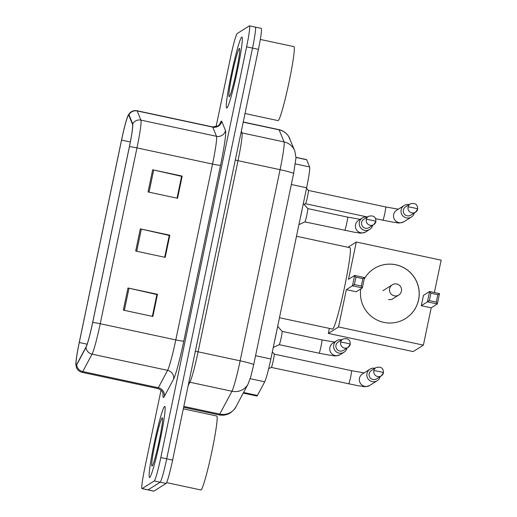 <?xml version="1.0" encoding="UTF-8"?>
<svg xmlns="http://www.w3.org/2000/svg" width="517" height="517" viewBox="0 0 517 517"><rect width="100%" height="100%" fill="white"/><g stroke="black" fill="none" stroke-linecap="round" stroke-linejoin="round"><path stroke-width="0.78" d="M295.989 157.336L306.529 159.591A22.696 1.622 102.1 0 1 306.671 159.753L309.599 166.946A22.696 1.622 102.1 0 1 306.62 187.774L270.856 358.972A22.696 1.622 102.1 0 1 264.71 381.798L257.434 395.447A22.696 1.622 102.1 0 1 257.027 395.99A22.696 1.622 102.1 0 1 256.904 396.022L243.248 393.094M161.02 390.251L144.85 467.639A22.696 1.622 -77.9 0 0 142.013 488.623L153.82 491.15A22.696 1.622 -77.9 0 0 153.943 491.118L166.067 483.46A22.696 1.622 -77.9 0 0 172.607 460.091L258.416 49.361A22.696 1.622 -77.9 0 0 261.253 28.377L255.346 27.117A22.696 1.622 -77.9 0 0 255.23 27.142M142.013 488.623A22.696 1.622 -77.9 0 0 142.136 488.591L154.26 480.933L160.16 482.199A22.696 1.622 -77.9 0 0 166.707 458.825L252.509 48.094A22.696 1.622 -77.9 0 0 255.346 27.117A22.696 1.622 -77.9 0 1 252.509 48.094L166.707 458.825A22.696 1.622 -77.9 0 1 160.16 482.199L148.036 489.858L160.16 482.199L166.067 483.46M149.743 477.378A36.313 2.598 -77.9 0 0 159.947 441.221A36.313 2.598 -77.9 0 0 164.749 406.407A36.313 2.598 -77.9 0 0 164.555 406.459A36.313 2.598 -77.9 0 0 154.344 442.61A36.313 2.598 -77.9 0 0 149.542 477.424A36.313 2.598 -77.9 0 0 149.743 477.378A36.313 2.598 -77.9 0 0 159.947 441.221A36.313 2.598 -77.9 0 0 164.749 406.407A36.313 2.598 -77.9 0 0 164.555 406.459A36.313 2.598 -77.9 0 0 154.344 442.61A36.313 2.598 -77.9 0 0 149.542 477.424A36.313 2.598 -77.9 0 0 149.743 477.378M226.905 108.014A36.313 2.598 -77.9 0 0 237.116 71.857A36.313 2.598 -77.9 0 0 241.917 37.05A36.313 2.598 -77.9 0 0 241.717 37.095A36.313 2.598 -77.9 0 0 231.506 73.252A36.313 2.598 -77.9 0 0 226.711 108.059A36.313 2.598 -77.9 0 0 226.905 108.014A36.313 2.598 -77.9 0 0 237.116 71.857A36.313 2.598 -77.9 0 0 241.917 37.05A36.313 2.598 -77.9 0 0 241.717 37.095A36.313 2.598 -77.9 0 0 231.506 73.252A36.313 2.598 -77.9 0 0 226.711 108.059A36.313 2.598 -77.9 0 0 226.905 108.014M76.374 364.86A24.209 1.732 102.1 0 1 76.245 364.892A24.209 1.732 102.1 0 1 79.275 342.512L121.56 140.101A24.209 1.732 102.1 0 1 128.668 115.142A24.209 1.732 102.1 0 1 128.817 115.304L132.552 124.481A24.209 1.732 102.1 0 1 129.379 146.699L92.64 322.537A24.209 1.732 102.1 0 1 86.093 346.881L76.807 364.278A24.209 1.732 102.1 0 1 76.374 364.86M76.251 365.448A24.816 1.777 -77.9 0 0 76.697 364.853L85.977 347.456A24.816 1.777 -77.9 0 0 92.692 322.505L129.424 146.666A24.816 1.777 -77.9 0 0 132.682 123.893L128.953 114.722A24.816 1.777 -77.9 0 0 128.21 115.201A24.816 1.777 -77.9 0 0 121.508 140.133L79.224 342.545A24.816 1.777 -77.9 0 0 75.85 364.647A24.816 1.777 -77.9 0 0 76.251 365.448M154.26 480.933A22.696 1.622 -77.9 0 0 160.8 457.564L246.609 46.834A22.696 1.622 -77.9 0 0 249.446 25.85A22.696 1.622 -77.9 0 0 249.323 25.882L237.2 33.54A22.696 1.622 -77.9 0 0 230.653 56.909L216.048 126.82M127.977 287.982L157.491 294.302L152.864 316.462L123.35 310.142L127.977 287.982A6.049 0.42 -168.2 0 1 128.992 288.208L124.364 310.362M152.67 169.789L182.184 176.103L177.551 198.269L148.043 191.949L152.67 169.789A6.049 0.42 -168.2 0 1 153.685 170.009L149.058 192.169M140.327 228.882L169.834 235.203L165.207 257.363L135.693 251.049L140.327 228.882A6.049 0.42 -168.2 0 1 141.341 229.109L136.714 251.262M156.89 294.606L152.437 316.372M181.583 176.407L177.131 198.179M169.233 235.506L164.781 257.272M169.834 235.203L169.324 235.526M164.69 257.253L169.246 235.448L141.341 229.109M182.184 176.103L181.674 176.426M177.04 198.16L181.596 176.349L153.685 170.009M157.491 294.302L156.981 294.625M152.347 316.352L156.903 294.548L128.992 288.208M166.61 482.626L200.874 489.961A37.825 2.701 -77.9 0 0 201.081 489.916A37.825 2.701 -77.9 0 0 211.718 452.252A37.825 2.701 -77.9 0 0 216.713 415.991L183.315 408.837M152.114 465.998A24.661 1.764 -77.9 0 0 152.121 465.998A24.661 1.764 -77.9 0 0 158.874 442.287A24.661 1.764 -77.9 0 0 162.422 417.891A24.661 1.764 -77.9 0 0 162.176 417.833A24.661 1.764 -77.9 0 0 155.068 443.231A24.661 1.764 -77.9 0 0 152.114 465.998M279.471 317.722L332.521 329.077A41.606 2.973 -77.9 0 0 332.741 329.025A41.606 2.973 -77.9 0 0 344.445 287.594A41.606 2.973 -77.9 0 0 349.944 247.708L296.493 236.263M364.207 279.044A29.501 29.359 -122.3 0 1 418.621 299.731A29.501 29.359 -122.3 0 1 373.733 318.136A29.501 29.359 -122.3 0 1 360.801 288.88M431.191 307.822L421.303 305.709L423.468 295.362L429.595 291.498L439.482 293.611L437.317 303.957L431.191 307.822L423.397 345.13L413.193 351.579L328.34 333.407L329.381 328.405M347.947 247.281L356.297 242.008L441.15 260.174L434.39 292.525M439.482 293.611L437.821 294.696L436.277 302.083L437.317 303.957L427.43 301.838L421.303 305.709M356.297 242.008L348.503 279.316L354.63 275.445L364.517 277.558L362.352 287.904L352.465 285.785L354.63 275.445L355.922 277.157L362.856 278.644L364.517 277.558M423.397 345.13L338.545 326.957L346.338 289.656L356.226 291.769L362.352 287.904L361.312 286.03L362.856 278.644M338.545 326.957L328.34 333.407M436.277 302.083L429.343 300.597L427.43 301.838L429.595 291.498L430.887 293.21L429.343 300.597M437.821 294.696L430.887 293.21M346.338 289.656L354.378 284.544L355.922 277.157M354.378 284.544L361.312 286.03M374.062 268.646A29.501 29.359 -122.3 0 1 418.705 288.454A29.501 29.359 -122.3 0 1 405.574 318.53M388.551 299.517A6.049 6.023 57.7 0 0 393.657 298.257M374.928 368.285A6.811 6.773 57.7 0 0 369.959 369.19L362.469 373.92A6.811 6.773 57.7 0 0 362.417 385.372A6.811 6.773 57.7 0 0 369.739 385.436C363.264 387.866 363.399 385.986 358.979 385.921L271.328 367.425A6.811 0.485 -77.9 0 0 271.347 367.419A6.811 0.485 -77.9 0 0 271.354 367.413A6.811 0.485 -77.9 0 0 273.228 360.814A6.811 0.485 -77.9 0 0 274.191 354.126A6.811 0.485 -77.9 0 0 274.172 354.106L351.495 370.67A6.811 0.485 -77.9 0 1 350.558 377.378A6.811 0.485 -77.9 0 1 348.678 383.976A6.811 0.485 -77.9 0 1 348.645 383.982A6.811 0.485 -77.9 0 1 348.613 383.957M369.959 369.19A6.811 6.773 57.7 0 0 372.208 381.598A6.811 6.773 57.7 0 0 380.182 376.602M376.033 367.587L371.348 370.547A4.918 4.892 57.7 0 0 372.977 379.504A4.918 4.892 57.7 0 0 376.602 378.864L381.288 375.904A4.918 4.892 57.7 0 0 383.459 372.776A4.918 0.343 11.8 0 0 383.472 372.751A4.918 0.343 11.8 0 0 379.077 371.484A4.918 0.343 -168.2 0 0 373.862 370.721A4.918 4.892 57.7 0 0 381.288 375.904L383.472 372.751C383.478 368.072 381.003 366.353 376.033 367.587A4.918 4.892 57.7 0 0 373.862 370.721M304.093 204.389L305.547 203.717A6.811 0.485 -77.9 0 0 305.547 203.717A6.811 0.485 -77.9 0 0 305.553 203.717A6.811 0.485 -77.9 0 0 307.428 197.113A6.811 0.485 -77.9 0 0 308.39 190.424A6.811 0.485 -77.9 0 0 308.371 190.411M409.128 204.583A6.811 6.773 57.7 0 0 401.153 209.824A6.811 6.773 57.7 0 0 411.429 217.004A6.811 6.773 57.7 0 0 414.382 212.901M410.233 203.885L405.548 206.845A4.918 4.892 57.7 0 0 407.17 215.809A4.918 4.892 57.7 0 0 410.802 215.162L415.487 212.203A4.918 4.892 57.7 0 0 417.652 209.075A4.918 0.343 11.8 0 0 417.671 209.049A4.918 0.343 11.8 0 0 413.277 207.782A4.918 0.343 -168.2 0 0 408.062 207.02A4.918 4.892 57.7 0 0 415.487 212.203L417.671 209.049C417.678 204.37 415.203 202.651 410.233 203.885A4.918 4.892 57.7 0 0 408.062 207.02M319.028 353.182A6.811 0.485 -77.9 0 0 319.06 353.201L279.232 344.677A6.811 0.485 -77.9 0 0 279.245 344.671A6.811 0.485 -77.9 0 0 279.251 344.665A6.811 0.485 -77.9 0 0 281.132 338.066A6.811 0.485 -77.9 0 0 282.095 331.371A6.811 0.485 -77.9 0 0 282.069 331.358M341.724 339.798A6.811 6.773 57.7 0 0 333.711 347.644A6.811 6.773 57.7 0 0 346.972 348.115M342.829 339.1L338.144 342.06A4.918 4.892 57.7 0 0 339.766 351.017A4.918 4.892 57.7 0 0 343.398 350.371L348.077 347.418A4.918 4.892 57.7 0 0 350.248 344.283A4.918 0.343 11.8 0 0 350.267 344.264A4.918 0.343 11.8 0 0 345.867 342.997A4.918 0.343 -168.2 0 0 340.658 342.228A4.918 4.892 57.7 0 0 348.077 347.418L350.267 344.264C350.274 339.585 347.792 337.866 342.829 339.1A4.918 4.892 57.7 0 0 340.658 342.228M274.656 340.768A11.348 0.814 -77.9 0 0 276.569 331.63M298.91 224.669L304.894 221.89A6.811 0.485 -77.9 0 0 304.894 221.89A6.811 0.485 -77.9 0 0 304.901 221.89A6.811 0.485 -77.9 0 0 306.781 215.285A6.811 0.485 -77.9 0 0 307.744 208.597A6.811 0.485 -77.9 0 0 307.718 208.584M367.374 217.024A6.811 6.773 57.7 0 0 359.36 224.869A6.811 6.773 57.7 0 0 372.621 225.334M368.479 216.326L363.794 219.286A4.918 4.892 57.7 0 0 365.416 228.243A4.918 4.892 57.7 0 0 369.041 227.596L373.726 224.643A4.918 4.892 57.7 0 0 375.898 221.509A4.918 0.343 11.8 0 0 375.917 221.489A4.918 0.343 11.8 0 0 371.516 220.223A4.918 0.343 -168.2 0 0 366.307 219.454A4.918 4.892 57.7 0 0 373.726 224.643L375.917 221.489C375.924 216.81 373.442 215.085 368.479 216.326A4.918 4.892 57.7 0 0 366.307 219.454M300.306 217.993A11.348 0.814 -77.9 0 0 302.212 208.855M245.006 113.527L278.043 120.603A37.825 2.701 -77.9 0 0 278.243 120.551A37.825 2.701 -77.9 0 0 288.88 82.888A37.825 2.701 -77.9 0 0 293.882 46.627L260.303 39.441M229.283 96.64A24.661 1.764 -77.9 0 0 229.283 96.634A24.661 1.764 -77.9 0 0 236.036 72.923A24.661 1.764 -77.9 0 0 239.584 48.527A24.661 1.764 -77.9 0 0 239.345 48.475A24.661 1.764 -77.9 0 0 232.23 73.866A24.661 1.764 -77.9 0 0 229.283 96.64M243.578 392.481L257.434 395.447M250.202 378.69L264.71 381.798M255.56 355.702L270.856 358.972M291.329 184.498L306.62 187.774M295.375 163.902L309.599 166.946M295.989 157.465L306.671 159.753M235.926 406.821A15.129 14.644 -151.9 0 1 219.757 414.104L231.952 391.253A30.257 2.165 -77.9 0 0 240.14 360.821L280.072 169.679A30.257 2.165 -77.9 0 0 284.046 141.91A15.129 15.006 -22.1 0 1 294.8 150.899L295.989 157.834L293.611 173.576L253.679 364.718L250.952 376.13L248.121 383.963L235.926 406.821C235.642 408.094 233.794 410.11 230.388 412.85C226.879 415.002 223.098 415.681 219.059 414.873A30.257 2.165 -77.9 0 0 219.221 414.834A30.257 2.165 -77.9 0 0 219.757 414.104L183.826 406.407M241.31 131.234L241.988 132.901L284.046 141.91L279.141 129.857A30.257 2.165 -77.9 0 0 278.954 129.644C283.103 130.607 286.34 132.869 288.654 136.436L294.8 150.899M243.203 122.161L279.141 129.857A15.129 15.006 -22.1 0 1 289.895 138.84M172.607 460.091L160.8 457.564M153.943 491.118L142.136 488.591M258.416 49.361L246.609 46.834M248.121 383.963A15.129 14.644 -151.9 0 1 231.952 391.253L189.901 382.244L188.214 385.404M253.679 364.718A15.129 1.053 -168.2 0 0 240.14 360.821L198.089 351.812A30.257 2.165 102.1 0 1 189.901 382.244A3.781 3.658 28.1 0 0 188.886 382.166M293.611 173.576A15.129 1.053 -168.2 0 0 280.072 169.679L238.02 160.671L198.089 351.812L195.368 351.133M241.032 132.559A3.781 3.755 157.9 0 0 241.988 132.901A30.257 2.165 102.1 0 1 238.02 160.671L235.3 159.992M79.275 342.512L87.16 344.199M219.583 124.571A37.825 2.701 102.1 0 1 221.334 121.152A37.825 2.701 102.1 0 1 221.774 121.359L225.502 130.536A37.825 2.701 102.1 0 1 220.539 165.246L183.806 341.084A37.825 2.701 102.1 0 1 173.57 379.123L164.29 396.52A37.825 2.701 102.1 0 1 163.055 393.515M129.424 146.666A7.568 0.523 11.8 0 1 136.973 147.888L100.233 323.726A30.257 2.165 102.1 0 1 92.045 354.158L82.765 371.555A30.257 2.165 102.1 0 1 82.229 372.285A30.257 2.165 102.1 0 1 82.061 372.324L157.62 388.506A30.257 2.165 -77.9 0 0 157.782 388.467A30.257 2.165 -77.9 0 0 158.318 387.737L167.605 370.34A30.257 2.165 -77.9 0 0 175.793 339.908L212.526 164.07A30.257 2.165 -77.9 0 0 216.494 136.301L212.765 127.124A30.257 2.165 -77.9 0 0 212.577 126.917L217.993 125.967L219.964 124.041M76.697 364.853A7.568 7.322 -151.9 0 0 82.765 371.555L158.318 387.737A7.568 7.322 28.1 0 1 164.29 396.52M183.806 341.084A7.568 0.523 -168.2 0 1 175.793 339.908L100.233 323.726A7.568 0.523 -168.2 0 0 92.692 322.505M132.682 123.893A7.568 7.503 -22.1 0 1 140.941 120.125A30.257 2.165 102.1 0 1 136.973 147.888L212.526 164.07A7.568 0.523 -168.2 0 0 220.539 165.246M173.57 379.123A7.568 7.322 28.1 0 0 167.605 370.34L92.045 354.158A7.568 7.322 -151.9 0 1 85.977 347.456M128.953 114.722A7.568 7.503 -22.1 0 1 137.205 110.948L140.941 120.125L216.494 136.301A7.568 7.503 157.9 0 0 225.502 130.536M128.21 115.201L129.748 113.023C131.783 110.993 134.207 110.231 137.018 110.735A30.257 2.165 102.1 0 1 137.205 110.948L212.765 127.124A7.568 7.503 157.9 0 0 221.774 121.359M121.56 140.101L130.323 141.975M401.418 291.187A6.049 6.023 -122.3 0 1 394.284 295.834A6.049 6.023 -122.3 0 1 392.287 284.809L382.903 290.735M382.813 220.255A6.811 0.485 -77.9 0 0 382.845 220.281A6.811 0.485 -77.9 0 0 382.877 220.274A6.811 0.485 -77.9 0 0 384.751 213.676A6.811 0.485 -77.9 0 0 385.695 206.968L398.316 209.178M404.158 205.488L396.668 210.219A6.811 6.773 57.7 0 0 396.617 221.67A6.811 6.773 57.7 0 0 403.939 221.735C397.463 224.165 397.599 222.291 393.178 222.22L375.704 218.756M336.748 340.703L332.883 343.146A6.811 6.773 57.7 0 0 335.132 355.547A6.811 6.773 57.7 0 0 340.154 354.656C333.685 357.092 333.82 355.211 329.4 355.147L319.06 353.201A6.811 0.485 -77.9 0 0 319.099 353.195A6.811 0.485 -77.9 0 0 320.973 346.603A6.811 0.485 -77.9 0 0 321.91 339.889L334.538 342.099M344.677 230.408A6.811 0.485 -77.9 0 0 344.71 230.427A6.811 0.485 -77.9 0 0 344.749 230.42A6.811 0.485 -77.9 0 0 346.623 223.829A6.811 0.485 -77.9 0 0 347.56 217.114L360.187 219.324M362.398 217.928L358.533 220.371A6.811 6.773 57.7 0 0 360.782 232.773A6.811 6.773 57.7 0 0 365.803 231.881C359.328 234.311 359.47 232.437 355.05 232.366L304.881 221.896M278.954 129.644L243.242 121.999M219.059 414.873L183.638 407.293M75.85 364.647L76.361 367.264C77.388 369.952 79.288 371.639 82.061 372.324M249.446 25.85L255.346 27.117M137.018 110.735L212.577 126.917M163.178 394.154L162.965 393.217C162.202 390.897 160.419 389.327 157.62 388.506M392.319 299.104L398.749 295.039A6.049 6.049 0 0 0 398.969 284.951A6.049 6.049 0 0 0 392.287 284.809M271.347 367.419L268.666 368.666M364.117 372.88L351.495 370.67M274.191 354.126L272.317 351.961M369.739 385.436L377.229 380.706M305.528 203.724L367.438 216.985M306.516 188.266L308.39 190.424L385.695 206.968M403.939 221.735L411.429 217.004M279.245 344.671L273.26 347.443M277.681 326.285L282.095 331.371L321.91 339.889M340.154 354.656L344.025 352.213M307.731 208.584L347.56 217.114M365.803 231.881L369.674 229.438M307.744 208.597L303.33 203.511"/></g></svg>
